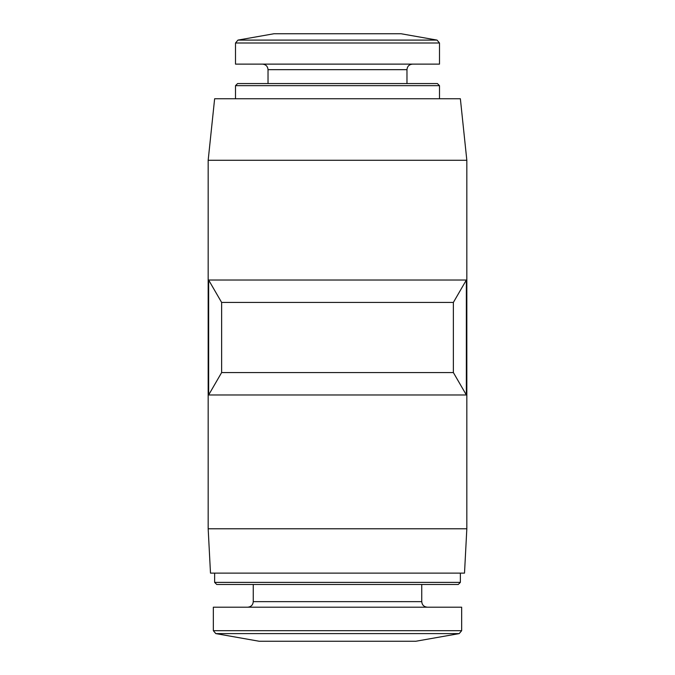 <?xml version="1.0" encoding="UTF-8"?>
<svg xmlns="http://www.w3.org/2000/svg" width="675" height="675" viewBox="0 0 675 675"><rect width="100%" height="100%" fill="white"/><g stroke="black" fill="none" stroke-linecap="round" stroke-linejoin="round"><path stroke-width="1.01" d="M453.372 372.566L466.358 394.968L466.358 280.032L453.372 302.434L453.372 372.566L221.628 372.566L221.628 302.434L453.372 302.434M466.358 394.968L208.643 394.968L221.628 372.566M221.628 302.434L208.643 280.032L466.358 280.032M215.781 633.597L459.219 633.597L415.842 641.25L259.158 641.25L215.781 633.597L213.342 630.686L213.342 607.188L461.658 607.188L461.658 630.686L213.342 630.686M253.252 584.474L253.252 601.644C252.922 605.011 251.075 606.859 247.708 607.188M460.367 582.382L214.633 582.382L216.726 584.474L458.274 584.474L460.367 582.382L460.367 573.117M214.633 582.382L214.633 573.117M208.17 528.778L210.49 573.117L464.51 573.117L466.83 528.778L466.83 160.279L208.17 160.279L208.17 528.778L466.83 528.778M208.643 394.968L208.643 280.032M208.17 160.279L214.633 98.753L460.367 98.753L466.83 160.279M235.507 98.753L235.507 85.657L439.493 85.657L439.493 98.753M235.507 85.657L237.6 83.565L437.4 83.565L439.493 85.657M268.026 83.565L268.026 69.668L406.974 69.668C407.27 66.336 409.118 64.488 412.518 64.125M262.482 64.125C265.857 64.454 267.697 66.302 268.026 69.668M235.507 43.006L235.507 64.125L439.493 64.125L439.493 43.006L437.046 40.095L237.954 40.095L235.507 43.006L439.493 43.006M237.954 40.095L273.94 33.75L401.06 33.75L437.046 40.095M253.252 601.644L421.748 601.644C422.052 604.977 423.9 606.825 427.292 607.188M459.219 633.597L461.658 630.686M421.748 601.644L421.748 584.474M406.974 83.565L406.974 69.668"/></g></svg>
